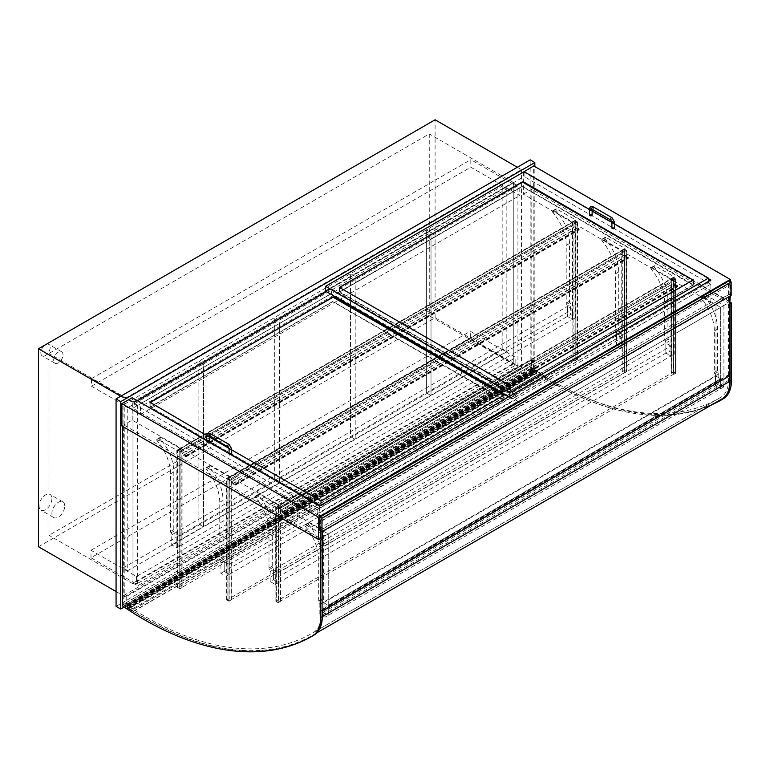 <?xml version="1.0" encoding="UTF-8"?>
<svg xmlns="http://www.w3.org/2000/svg" width="770" height="770" viewBox="0 0 770 770"><rect width="100%" height="100%" fill="white"/><g stroke="black" fill="none" stroke-linecap="round" stroke-linejoin="round"><path stroke-width="0.58" stroke-dasharray="3.85 2.89" d="M50.166 347.414A6.603 3.812 -60 0 1 47.288 354.056A6.603 3.812 -60 0 1 42.196 355.817A6.603 3.812 -60 0 1 42.196 348.204A6.603 3.812 -60 0 1 48.799 344.392A6.603 3.812 -60 0 1 50.166 347.414M62.996 354.816A6.603 3.812 120 0 0 61.629 351.803A6.603 3.812 120 0 0 55.026 355.605A6.603 3.812 120 0 0 55.026 363.228A6.603 3.812 120 0 0 60.118 361.457A6.603 3.812 120 0 0 62.996 354.816M51.917 498.604A9.076 5.236 -60 0 1 47.952 507.738A9.076 5.236 -60 0 1 40.964 510.163A9.076 5.236 -60 0 1 40.964 499.691A9.076 5.236 -60 0 1 50.031 494.456A9.076 5.236 -60 0 1 51.917 498.604M64.747 506.015A9.076 5.236 120 0 0 62.87 501.857A9.076 5.236 120 0 0 53.794 507.093A9.076 5.236 120 0 0 53.794 517.575A9.076 5.236 120 0 0 60.782 515.14A9.076 5.236 120 0 0 64.747 506.015M513.253 364.248L132.989 583.795L132.989 401.959L513.253 182.413L513.253 364.248L429.265 315.758L49.001 535.304L49.001 353.469L429.265 133.922L429.265 315.758M513.253 182.413L429.265 133.922M132.989 401.959L49.001 353.469M132.989 583.795L49.001 535.304M38.5 546.758L435.098 317.779L435.098 119.783M517.334 167.263L521.415 169.621L124.817 398.591L124.817 596.596L521.415 367.617L521.415 169.621M435.098 317.779L521.415 367.617M116.068 591.543L124.817 596.596M120.736 396.232L124.817 398.591M523.398 172.114L523.398 194.204L710.854 302.427L319.617 528.297L319.617 505.938M710.854 302.427L710.854 280.068M523.398 194.204L533.668 188.275L533.668 165.916M730.335 295.892L730.335 281.483M533.668 188.275L730.335 301.821M523.639 171.98L708.4 278.653M121.901 426.003L132.171 420.074L319.617 528.297M320.907 538.201L729.864 302.09L533.196 188.544L531.8 189.353L531.8 368.763A0.991 0.568 -120 0 0 532.436 369.937A337.183 194.675 -120 0 0 711.711 404.837M132.171 420.074L132.171 397.715M513.253 183.087L513.253 363.575L132.989 583.121L132.989 402.633L513.253 183.087L517.921 185.782L517.921 366.27L137.647 585.816L137.647 405.328L517.921 185.782M132.989 402.633L137.647 405.328M132.989 583.121L137.647 585.816M513.253 363.575L517.921 366.27M116.068 606.356L530.164 367.28L530.164 159.852M530.164 367.28L534.832 369.975L534.832 166.59M124.143 607.087L534.832 369.975M515.823 365.057L470.326 338.79L470.326 331.254L515.823 357.511L515.823 365.057L136.483 584.064L90.995 557.798L470.326 338.79M90.995 557.798L90.995 550.261L136.483 576.528L515.823 357.511M136.483 576.528L136.483 584.064M90.995 550.261L470.326 331.254M519.788 187.938L519.788 195.484L470.797 167.196L470.797 159.65L519.788 187.938L140.448 406.945L140.448 414.491L91.457 386.203L91.457 378.657L140.448 406.945M91.457 386.203L470.797 167.196M91.457 378.657L470.797 159.65M140.448 414.491L519.788 195.484M506.833 351.794L506.833 188.814L431.017 232.588L431.017 395.568L426.349 392.873L426.349 229.893L502.175 186.119L502.175 349.099L350.533 436.648L350.533 273.668L426.349 229.893L426.349 392.873L431.017 395.568L506.833 351.794L502.175 349.099M431.017 232.588L426.349 229.893L431.017 232.588L355.201 276.363L355.201 439.343L350.533 436.648L274.707 480.422L274.707 317.442L350.533 273.668L350.533 436.648L355.201 439.343L431.017 395.568L431.017 232.588M506.833 188.814L502.175 186.119M355.201 276.363L350.533 273.668L355.201 276.363L279.375 320.137L279.375 483.117L274.707 480.422L198.891 524.197L198.891 361.217L274.707 317.442L274.707 480.422L279.375 483.117L355.201 439.343L355.201 276.363M723.916 305.526L723.916 386.877L718.785 383.912L718.785 373.95A2.637 1.521 -120 0 0 718.063 371.833A1.646 0.953 60 0 1 717.621 370.514L717.621 329.06A34.64 20.001 -120 0 0 704.357 296.267A1.319 0.76 60 0 1 704.126 294.409A1.319 0.76 60 0 1 704.791 294.477L723.916 305.526L720.653 307.413L701.518 296.363A1.319 0.76 -120 0 0 700.864 296.296A1.319 0.76 -120 0 0 701.095 298.154A34.64 20.001 60 0 1 714.348 330.936L714.348 372.401A1.646 0.953 -120 0 0 714.801 373.719A2.637 1.521 60 0 1 715.523 375.837L715.523 385.799L720.653 388.763L720.653 307.413L715.985 304.718L715.985 376.097L323.583 602.65L323.583 531.262L715.985 304.718M718.785 383.912L715.523 385.799L720.653 388.763L720.653 378.792L715.523 375.837L715.523 385.799L323.121 612.352L328.251 615.317L328.251 533.957L309.117 522.917A1.319 0.76 -120 0 0 308.462 522.849A1.319 0.76 -120 0 0 308.693 524.697A34.64 20.001 60 0 1 321.956 557.49L321.956 598.944A1.646 0.953 -120 0 0 322.399 600.273A2.637 1.521 60 0 1 323.121 602.381L323.121 612.352L323.121 602.381L328.251 605.345L328.251 615.317L323.121 612.352L319.848 614.239L319.848 604.267A2.637 1.521 -120 0 0 319.136 602.159A1.646 0.953 60 0 1 318.684 600.831L318.684 559.376A34.64 20.001 -120 0 0 305.43 526.584A1.319 0.76 60 0 1 305.199 524.736A1.319 0.76 60 0 1 305.854 524.803L324.988 535.843L328.251 533.957L323.583 531.262M723.916 386.877L324.988 617.203L319.848 614.239M575.777 219.989L575.777 317.51L570.647 314.545L570.647 304.583A2.637 1.521 -120 0 0 569.925 302.466A1.646 0.953 60 0 1 569.473 301.147L569.473 243.522A34.64 20.001 -120 0 0 556.219 210.739A1.319 0.76 60 0 1 555.988 208.882A1.319 0.76 60 0 1 556.643 208.949L575.777 219.989L572.514 221.876L553.38 210.836A1.319 0.76 -120 0 0 552.716 210.768A1.319 0.76 -120 0 0 552.956 212.626A34.64 20.001 60 0 1 566.21 245.409L566.21 303.034A1.646 0.953 -120 0 0 566.662 304.352A2.637 1.521 60 0 1 567.375 306.47L567.375 316.431L572.514 319.396L572.514 221.876M575.777 317.51L572.514 319.396L572.514 309.434L567.375 306.47L567.375 316.431L572.514 319.396L180.113 545.949L180.113 448.429L160.978 437.389A1.319 0.76 -120 0 0 160.324 437.322A1.319 0.76 -120 0 0 160.555 439.169A34.64 20.001 60 0 1 173.808 471.962L173.808 529.587A1.646 0.953 -120 0 0 174.261 530.905A2.637 1.521 60 0 1 174.973 533.013L174.973 542.985L180.113 545.949L174.973 542.985L570.647 314.545M674.222 276.834L674.222 354.152L669.091 351.187L669.091 341.216A2.637 1.521 -120 0 0 668.379 339.108A1.646 0.953 60 0 1 667.927 337.78L667.927 300.367A34.64 20.001 -120 0 0 654.664 267.575A1.319 0.76 60 0 1 654.433 265.727A1.319 0.76 60 0 1 655.097 265.785L674.222 276.834L670.959 278.721L651.834 267.671A1.319 0.76 -120 0 0 651.17 267.614A1.319 0.76 -120 0 0 651.401 269.462A34.64 20.001 60 0 1 664.664 302.254L664.664 339.666A1.646 0.953 -120 0 0 665.107 340.985A2.637 1.521 60 0 1 665.829 343.102L665.829 353.074L670.959 356.029L670.959 278.721M674.222 354.152L670.959 356.029L670.959 346.067L665.829 343.102L665.829 353.074L670.959 356.029L278.557 582.582L278.557 505.274L259.432 494.225A1.319 0.76 -120 0 0 258.768 494.157A1.319 0.76 -120 0 0 258.999 496.015A34.64 20.001 60 0 1 272.262 528.798L272.262 566.22A1.646 0.953 -120 0 0 272.705 567.538A2.637 1.521 60 0 1 273.427 569.656L273.427 579.618L278.557 582.582L273.427 579.618L273.427 569.656L278.557 572.62L278.557 582.582L275.294 584.469L270.164 581.504L669.091 351.187M624.999 248.412L624.999 345.932L619.869 342.968L619.869 332.996A2.637 1.521 -120 0 0 619.147 330.888A1.646 0.953 60 0 1 618.705 329.57L618.705 271.945A34.64 20.001 -120 0 0 605.441 239.152A1.319 0.76 60 0 1 605.21 237.304A1.319 0.76 60 0 1 605.875 237.372L624.999 248.412L621.737 250.298L602.602 239.258A1.319 0.76 -120 0 0 601.947 239.191A1.319 0.76 -120 0 0 602.178 241.039A34.64 20.001 60 0 1 615.432 273.831L615.432 331.456A1.646 0.953 -120 0 0 615.885 332.775A2.637 1.521 60 0 1 616.606 334.883L616.606 344.854L621.737 347.819L621.737 250.298M624.999 345.932L621.737 347.819L621.737 337.847L616.606 334.883L616.606 344.854L621.737 347.819L229.335 574.372L229.335 476.851L210.2 465.802A1.319 0.76 -120 0 0 209.546 465.744A1.319 0.76 -120 0 0 209.777 467.592A34.64 20.001 60 0 1 223.04 500.385L223.04 558A1.646 0.953 -120 0 0 223.483 559.328A2.637 1.521 60 0 1 224.205 561.436L224.205 571.407L229.335 574.372L224.205 571.407L619.869 342.968M324.988 535.843L324.988 617.203M176.84 450.315L176.84 547.836L171.71 544.871L171.71 534.9A2.637 1.521 -120 0 0 170.998 532.792A1.646 0.953 60 0 1 170.545 531.473L170.545 473.848A34.64 20.001 -120 0 0 157.282 441.056A1.319 0.76 60 0 1 157.051 439.208A1.319 0.76 60 0 1 157.715 439.275L176.84 450.315L180.113 448.429M176.84 547.836L180.113 545.949L180.113 535.978L572.514 309.434M171.71 544.871L174.973 542.985L174.973 533.013L570.647 304.583M270.164 581.504L270.164 571.542A2.637 1.521 -120 0 0 269.442 569.425A1.646 0.953 60 0 1 268.99 568.106L268.99 530.684A34.64 20.001 -120 0 0 255.736 497.901A1.319 0.76 60 0 1 255.505 496.044A1.319 0.76 60 0 1 256.16 496.111L275.294 507.151L278.557 505.274M275.294 507.151L275.294 584.469M226.072 478.738L226.072 576.249L220.932 573.294L220.932 563.322A2.637 1.521 -120 0 0 220.22 561.205A1.646 0.953 60 0 1 219.768 559.886L219.768 502.271A34.64 20.001 -120 0 0 206.514 469.479A1.319 0.76 60 0 1 206.283 467.621A1.319 0.76 60 0 1 206.938 467.688L226.072 478.738L229.335 476.851M226.072 576.249L229.335 574.372L229.335 564.4L621.737 337.847M220.932 573.294L224.205 571.407L224.205 561.436L619.869 332.996M220.932 563.322L224.205 561.436L229.335 564.4M319.848 604.267L718.785 373.95M323.583 602.65L328.251 605.345L720.653 378.792L720.653 307.413L328.251 533.957L328.251 605.345L720.653 378.792L715.985 376.097M171.71 534.9L174.973 533.013L180.113 535.978M270.164 571.542L669.091 341.216M278.557 572.62L670.959 346.067M179.756 451.326L177.889 450.248L177.889 587.635L575.19 358.252L577.057 359.33L179.756 588.713L177.889 587.635L179.756 588.713L182.095 587.635L179.756 588.983L177.427 587.635L179.997 586.422L177.889 587.635L177.889 450.248L575.19 220.865L577.057 221.943L179.756 451.326L179.756 588.713L179.756 451.326L177.889 450.248L179.997 449.035L177.427 450.248L179.756 451.595L182.095 450.248L179.756 451.326M577.057 221.943L577.057 359.33L577.057 221.943L574.959 223.156L577.529 221.943L575.19 220.595L572.861 221.943L575.19 220.865L575.19 358.252L575.19 220.865L577.057 221.943M228.988 479.749L227.121 478.671L227.121 599.888L624.422 370.514L626.289 371.592L228.988 600.966L227.121 599.888L228.988 600.966L231.318 599.888L228.988 601.235L226.649 599.888L229.219 598.675L227.121 599.888L227.121 478.671L624.422 249.287L626.289 250.365L228.988 479.749L228.988 600.966L228.988 479.749L227.121 478.671L229.219 477.458L226.649 478.671L228.988 480.018L231.087 478.536L228.988 479.749M626.289 250.365L626.289 371.592L626.289 250.365L624.181 251.578L626.751 250.365L624.422 249.018L622.083 250.365L624.422 249.287L624.422 370.514L624.422 249.287L626.289 250.365M278.211 508.162L276.343 507.084L276.343 601.37L673.644 371.997L675.511 373.075L278.211 602.448L276.343 601.37L278.211 602.448L280.54 601.37L278.211 602.718L275.881 601.37L278.442 600.157L276.343 601.37L276.343 507.084L673.644 277.71L675.511 278.788L278.211 508.162L278.211 602.448L278.211 508.162L276.343 507.084L278.442 505.871L275.881 507.084L278.211 508.431L280.309 506.949L278.211 508.162M675.511 278.788L675.511 373.075L675.511 278.788L673.413 280.001L675.973 278.788L673.644 277.441L671.315 278.788L673.644 277.71L673.644 371.997L673.644 277.71L675.511 278.788M577.529 359.33L575.19 360.678L577.057 359.33L575.19 358.252L572.861 359.33L575.19 357.983L577.529 359.33L577.529 221.943M575.19 357.983L575.19 220.595M575.19 360.678L575.19 223.29M574.959 360.543L574.959 223.156L573.092 222.078L572.861 225.446L572.861 221.673L575.19 223.021L575.19 226.524L578.925 228.68L579.252 229.787L576.595 228.411L578.925 229.489L578.925 228.95L574.959 226.659L574.959 223.156L181.855 450.113L179.997 449.035L573.092 222.078L573.092 359.465M572.861 359.33L572.861 221.943M181.855 587.5L181.855 450.113L181.855 453.617L574.959 226.659M179.997 586.422L179.997 449.035L179.997 452.539L573.092 225.581M179.756 586.288L179.756 448.9M177.427 587.635L177.427 450.248M179.756 588.983L179.756 451.595M182.095 587.635L182.095 450.248M626.751 371.592L624.422 372.94L626.289 371.592L624.422 370.514L622.083 371.592L624.422 370.245L626.751 371.592L626.751 250.365M624.422 370.245L624.422 249.018M624.422 372.94L624.422 251.713M624.181 372.805L624.181 251.578L622.314 250.5L622.083 253.869L622.083 250.096L624.422 251.444L624.422 254.947L628.147 257.103L628.484 258.21L624.181 255.082L624.181 251.578L231.087 478.536L229.219 477.458L229.219 480.961L228.988 477.053L231.318 478.401L231.318 481.905L235.052 484.051L235.379 485.167L232.713 483.791L235.052 484.859L235.052 484.32L231.087 482.039L231.087 478.536L231.087 599.753M622.314 371.727L622.314 250.5L229.219 477.458L229.219 598.675M622.083 371.592L622.083 250.365M228.988 598.54L228.988 477.323M226.649 599.888L226.649 478.671M228.988 601.235L228.988 480.018M231.318 599.888L231.318 478.671M675.973 373.075L673.644 374.422L675.511 373.075L673.644 371.997L671.315 373.075L673.644 371.727L675.973 373.075L675.973 278.788M673.644 371.727L673.644 277.441M673.644 374.422L673.644 280.136M673.413 374.287L673.413 280.001L671.546 278.923L671.315 282.292L671.315 278.519L673.644 279.866L673.644 283.37L677.379 285.526L677.706 286.632L675.04 285.256L677.379 286.325L677.379 285.786L673.413 283.504L673.413 280.001L280.309 506.949L278.442 505.871L671.546 278.923L671.546 373.209M671.315 373.075L671.315 278.788M280.309 601.235L280.309 506.949L280.309 510.452L673.413 283.504M278.442 600.157L278.442 505.871L278.442 509.374L671.546 282.426M278.211 600.023L278.211 505.736M275.881 601.37L275.881 507.084M278.211 602.718L278.211 508.431M280.54 601.37L280.54 507.084M179.997 452.539L179.756 448.631L182.095 449.978L182.095 453.482L185.83 455.638L186.157 456.745L183.491 455.368L185.83 456.446L185.83 455.907L181.855 453.617M183.491 455.099L576.595 228.141M183.491 455.368L576.595 228.411M182.095 453.482L575.19 226.524M182.095 449.978L575.19 223.021M179.756 448.631L572.861 221.673M179.756 452.404L572.861 225.446M278.442 509.374L671.315 282.292M278.211 509.24L278.211 505.476L671.315 278.519M278.211 505.476L280.54 506.814L280.54 510.318L284.274 512.474L284.274 513.551L281.945 512.204L284.274 513.282L284.274 512.743L280.309 510.452M281.945 511.935L675.04 284.987M281.945 512.204L675.04 285.256M280.54 510.318L673.644 283.37M280.54 506.814L673.644 279.866M232.713 483.791L625.818 256.833M232.713 483.522L625.818 256.564M231.087 482.039L624.181 255.082M229.219 480.961L622.314 254.004M228.988 480.827L622.083 253.869M228.988 477.053L622.083 250.096M231.318 478.401L624.422 251.444M231.318 481.905L624.422 254.947M729.864 303.707L531.8 189.353M723.078 398.927A337.183 194.675 60 0 1 533.841 369.128A0.991 0.568 60 0 1 533.196 367.954L533.196 188.544M122.372 426.272L319.04 539.279M320.436 538.471L123.768 424.925L123.768 604.344A0.991 0.568 -120 0 0 124.403 605.518A337.183 194.675 -120 0 0 313.65 635.308M122.372 425.733L123.768 424.925M531.569 360.004L533.783 361.284L533.783 367.425A1.646 0.953 60 0 1 534.717 368.705L534.313 368.772A1.646 0.953 -120 0 0 532.725 367.916A1.646 0.953 -120 0 0 532.725 369.812A1.646 0.953 -120 0 0 534.361 370.774L534.717 371.361A4.524 2.608 60 0 1 531.569 370.351L531.569 360.004L123.999 595.316L126.222 596.596L533.783 361.284M126.222 596.596L126.222 602.737A1.646 0.953 60 0 1 127.156 604.007L126.752 604.075A1.646 0.953 -120 0 0 125.163 603.218A1.646 0.953 -120 0 0 125.154 605.114A1.646 0.953 -120 0 0 126.8 606.077L127.156 606.664A4.524 2.608 60 0 1 123.999 605.653L531.569 370.351M123.999 605.653L123.999 595.316M127.156 606.664L534.717 371.361M126.8 606.077L534.361 370.774M126.752 604.075L534.313 368.772M127.156 604.007L534.717 368.705M126.222 602.737L533.783 367.425M535.612 370.639L534.601 369.995A1.482 0.857 60 0 1 534.293 370.63A1.482 0.857 60 0 1 532.811 369.773A1.482 0.857 60 0 1 532.811 368.06A1.482 0.857 60 0 1 534.524 369.456L540.694 373.132L541.127 373.96L536.469 370.986L536.382 372.901L540.906 376.203L535.006 373.238L535.612 370.639L128.041 605.942L127.031 605.297A1.482 0.857 60 0 1 126.732 605.932A1.482 0.857 60 0 1 125.241 605.076A1.482 0.857 60 0 1 125.241 603.362A1.482 0.857 60 0 1 126.963 604.758L133.566 609.263L128.908 606.298L128.821 608.204L133.335 611.505L127.445 608.541L128.041 605.942M541.127 373.95L133.566 609.263L541.127 373.96M128.821 608.204L536.382 372.901M133.48 611.178L541.041 375.875M127.907 608.839L535.477 373.537M127.935 608.319L535.496 373.017M127.031 605.297L534.601 369.995M126.963 604.758L534.524 369.456M128.07 605.47L535.631 370.158M128.08 605.124L535.65 369.821M128.908 606.298L536.469 370.986M320.32 530.453L320.32 517.257L729.046 281.281L729.046 294.477L320.32 530.453L321.956 531.396L321.956 518.2L320.32 517.257M321.956 518.2L730.682 282.224L729.046 281.281M730.682 282.224L730.682 295.42L729.046 294.477M321.956 531.396L730.682 295.42M319.848 530.453L729.046 294.207L729.046 280.742M729.046 294.207L731.154 295.42M320.907 519.346L322.303 520.154L729.864 284.852L728.468 284.043L320.907 519.346L320.907 531.059M728.468 284.043L728.468 374.826L729.864 375.635M320.907 538.74L320.907 610.129L728.468 374.826M322.072 610.803L320.907 610.129M322.303 520.154L322.303 531.464M729.864 284.852L729.864 296.161M720.662 399.668A335.21 193.53 60 0 1 536.969 373.142L536.507 371.217A333.227 192.394 -120 0 0 719.671 397.955A333.227 192.394 -120 0 0 721.028 397.156A36.623 21.146 -120 0 0 728.468 380.476L728.468 375.365L320.907 610.668L320.907 615.788A36.623 21.146 60 0 1 313.467 632.459A333.227 192.394 60 0 1 312.11 633.258A333.227 192.394 60 0 1 128.946 606.529L129.408 608.444A335.21 193.53 -120 0 0 313.101 634.971A335.21 193.53 -120 0 0 314.468 634.172A38.606 22.291 -120 0 0 319.8 628.33M322.072 611.341L320.907 610.668M728.468 375.365L729.402 375.904M536.969 373.142L129.408 608.444M536.507 371.217L128.946 606.529M508.585 396.839L512.319 398.995L710.854 284.111L708.4 282.696L509.875 397.31L512.319 398.725L710.854 284.111M693.241 285.247L522.233 186.523L339.378 292.253L510.568 390.717L693.241 285.247L693.241 280.405M614.537 223.916L611.9 222.395M592.14 210.99L589.502 209.469M708.4 281.483L708.4 282.696M524.101 171.71L524.101 176.551L710.854 284.38M325.566 291.175L524.101 176.551M509.875 396.098L509.875 397.31M319.617 515.775L317.173 514.36L515.707 399.736L518.152 401.151L319.617 516.044L518.152 401.151M137.416 400.747L132.863 403.374L317.173 509.779L515.707 395.154L515.707 399.736M317.173 509.779L317.173 514.36M503.801 400.41L332.804 301.686L149.938 407.417L321.138 505.871L503.801 400.41L503.801 395.559M231.703 449.93L228.969 448.352M209.305 437.004L206.697 435.493M132.863 403.374L132.863 408.225L319.617 516.044M515.707 395.154L331.398 288.75L331.398 293.601L518.152 401.42M331.398 288.75L326.384 291.647M132.863 408.225L331.398 293.601M589.502 215.08A1.319 0.76 180 0 1 590.321 214.378A1.319 0.76 180 0 1 591.755 214.541A1.319 0.76 180 0 1 592.14 215.08M614.537 228.007A1.319 0.76 -0 0 0 614.152 227.468A1.319 0.76 -0 0 0 612.718 227.304A1.319 0.76 -0 0 0 611.9 228.007M209.199 442.192A1.319 0.76 180 0 1 207.727 442.644A1.319 0.76 180 0 1 206.668 441.893A1.319 0.76 180 0 1 207.486 441.191A1.319 0.76 180 0 1 208.92 441.354A1.319 0.76 180 0 1 209.305 441.893M231.703 454.829A1.319 0.76 -0 0 0 231.318 454.29A1.319 0.76 -0 0 0 229.883 454.127A1.319 0.76 -0 0 0 229.065 454.829A1.319 0.76 -0 0 0 230.124 455.57A1.319 0.76 -0 0 0 231.597 455.128M339.416 287.537L510.568 386.136L693.395 280.27M510.568 390.448L339.57 291.714L522.233 186.253L693.433 284.717L510.568 390.448L510.568 386.136M149.977 402.7L321.138 501.299L503.955 395.424M321.138 505.601L150.131 406.878L332.804 301.417L503.994 399.871L321.138 505.601L321.138 501.299M279.375 320.137L274.707 317.442L279.375 320.137L203.559 363.912L203.559 526.892L198.891 524.197L123.065 567.971L123.065 404.991L198.891 361.217L198.891 524.197L203.559 526.892L279.375 483.117L279.375 320.137M127.733 570.666L203.559 526.892L203.559 363.912L198.891 361.217L203.559 363.912L127.733 407.686L127.733 570.666L123.065 567.971M127.733 407.686L123.065 404.991M718.063 371.833L714.801 373.719M717.621 370.514L714.348 372.401M717.621 329.06L714.348 330.936M704.357 296.267L701.095 298.154M704.791 294.477L701.518 296.363M556.643 208.949L553.38 210.836M569.925 302.466L566.662 304.352M569.473 301.147L566.21 303.034M569.473 243.522L566.21 245.409M556.219 210.739L552.956 212.626M655.097 265.785L651.834 267.671M668.379 339.108L665.107 340.985M667.927 337.78L664.664 339.666M667.927 300.367L664.664 302.254M654.664 267.575L651.401 269.462M605.875 237.372L602.602 239.258M619.147 330.888L615.885 332.775M618.705 329.57L615.432 331.456M618.705 271.945L615.432 273.831M605.441 239.152L602.178 241.039M319.136 602.159L322.399 600.273M318.684 600.831L321.956 598.944M318.684 559.376L321.956 557.49M305.43 526.584L308.693 524.697M305.854 524.803L309.117 522.917M157.715 439.275L160.978 437.389M170.998 532.792L174.261 530.905M170.545 531.473L173.808 529.587M170.545 473.848L173.808 471.962M157.282 441.056L160.555 439.169M256.16 496.111L259.432 494.225M269.442 569.425L272.705 567.538M268.99 568.106L272.262 566.22M268.99 530.684L272.262 528.798M255.736 497.901L258.999 496.015M206.938 467.688L210.2 465.802M220.22 561.205L223.483 559.328M219.768 559.886L223.04 558M219.768 502.271L223.04 500.385M206.514 469.479L209.777 467.592M185.83 455.907L578.925 228.95M185.83 456.446L578.925 229.489M185.83 456.716L578.925 229.758M185.83 455.638L578.925 228.68M284.274 512.743L677.379 285.786M284.274 513.282L677.379 286.325M284.274 513.551L677.379 286.594M284.274 512.474L677.379 285.526M235.052 484.859L628.147 257.911M235.052 484.32L628.147 257.373M235.052 484.051L628.147 257.103M235.052 485.129L628.147 258.181M533.841 369.128L532.436 369.937M533.196 367.954L531.8 368.763M123.007 606.327L124.403 605.518M122.372 605.153L123.768 604.344M133.48 611.236L541.041 375.924M133.037 611.486L540.598 376.183M127.445 608.541L535.006 373.238M127.464 608.021L535.034 372.719M133.133 608.444L540.694 373.132M721.028 397.156L313.467 632.459M728.468 380.476L320.907 615.788M316.797 632.825L314.468 634.172M510.568 385.866L510.568 390.717M509.634 385.866L509.634 390.717M339.57 287.672L339.57 292.523M321.138 501.029L321.138 505.871M320.204 501.029L320.204 505.871M150.131 402.835L150.131 407.686M589.502 209.151A1.319 0.76 180 0 1 590.321 208.449A1.319 0.76 180 0 1 591.755 208.612A1.319 0.76 180 0 1 592.14 209.151A1.319 0.76 180 0 1 592.13 209.276L591.841 209.142M593.352 206.928A1.319 0.76 -60 0 1 593.622 207.534A1.319 0.76 -60 0 1 592.688 209.151A1.319 0.76 -60 0 1 592.034 209.219M612.015 217.708A1.319 0.76 -60 0 1 612.285 218.314A1.319 0.76 -60 0 1 611.351 219.922A1.319 0.76 -60 0 1 610.697 219.989M614.537 222.078A1.319 0.76 -0 0 0 614.152 221.539A1.319 0.76 -0 0 0 612.285 221.539A1.319 0.76 -0 0 0 611.9 222.078M206.668 435.974A1.319 0.76 180 0 1 207.486 435.262A1.319 0.76 180 0 1 208.92 435.435A1.319 0.76 180 0 1 209.305 435.974A1.319 0.76 180 0 1 209.296 436.089L209.007 435.955M210.518 433.751A1.319 0.76 -60 0 1 210.787 434.357A1.319 0.76 -60 0 1 209.854 435.974A1.319 0.76 -60 0 1 209.199 436.032M229.181 444.521A1.319 0.76 -60 0 1 229.45 445.127A1.319 0.76 -60 0 1 228.517 446.744A1.319 0.76 -60 0 1 227.862 446.812M231.703 448.9A1.319 0.76 -0 0 0 231.318 448.361A1.319 0.76 -0 0 0 229.45 448.361A1.319 0.76 -0 0 0 229.065 448.9M509.634 386.136L509.634 390.448M693.241 280.675L693.241 284.987M339.57 287.942L339.57 292.253M320.204 501.299L320.204 505.601M503.801 395.828L503.801 400.14M150.131 403.105L150.131 407.417M61.629 351.803L48.799 344.392M55.026 363.228L42.196 355.817M62.87 501.857L50.031 494.456M53.794 517.575L40.964 510.163M704.126 294.409L700.864 296.296M555.988 208.882L552.716 210.768M654.433 265.727L651.17 267.614M605.21 237.304L601.947 239.191M308.462 522.849L305.199 524.736M160.324 437.322L157.051 439.208M258.768 494.157L255.505 496.044M209.546 465.744L206.283 467.621M185.994 456.456L579.088 229.508M186.157 456.745L579.252 229.787M284.438 513.301L677.542 286.344M284.602 513.59L677.706 286.632M235.216 484.879L628.32 257.921M235.379 485.167L628.484 258.21M125.163 603.218L532.725 367.916M133.335 611.505L540.906 376.203M127.291 607.992L534.852 372.69M126.732 605.932L534.293 370.63M125.241 603.362L532.811 368.06M316.768 632.853L313.101 634.971M719.671 397.955L312.11 633.258M693.433 280.136L693.433 284.987M339.378 287.403L339.378 292.253M503.994 395.289L503.994 400.14M149.938 402.566L149.938 407.417M206.668 440.729L206.668 441.893M229.065 454.829L229.065 453.665M693.433 280.405L693.433 284.717M339.378 287.672L339.378 291.984M503.994 395.559L503.994 399.871M149.938 402.835L149.938 407.147"/><path stroke-width="1.16" d="M116.068 591.543L38.5 546.758L38.5 348.762L435.098 119.783L517.334 167.263M38.5 348.762L120.736 396.232M708.4 278.653L710.854 280.068L319.617 505.938L132.171 397.715L121.901 403.644L121.901 426.003L318.568 539.549L320.907 538.201M523.639 171.98L533.668 165.916L730.335 279.462L318.568 517.19L318.568 539.549M711.711 404.837A337.183 194.675 -120 0 0 721.683 399.736A40.579 23.427 -120 0 0 721.692 399.726A40.579 23.427 -120 0 0 730.104 381.15L730.104 303.842L731.5 303.034L729.864 302.09L730.335 295.892M730.335 281.483L730.335 279.462M121.901 403.644L318.568 517.19M534.832 166.59L534.832 162.547L530.164 159.852L116.068 398.927L120.736 401.622L120.736 609.051L124.143 607.087M534.832 162.547L120.736 401.622M116.068 398.927L116.068 606.356L120.736 609.051M731.5 303.034L731.5 380.342A40.579 23.427 60 0 1 723.097 398.918A40.579 23.427 60 0 1 723.078 398.927L721.711 399.726M319.04 539.279L320.667 540.222L322.072 539.414L320.436 538.471M320.667 540.222L320.667 617.54A40.579 23.427 60 0 1 312.264 636.116A40.579 23.427 60 0 1 312.254 636.116A337.183 194.675 60 0 1 123.007 606.327A0.991 0.568 60 0 1 122.372 605.153L122.372 426.272M313.659 635.308L312.264 636.116L313.65 635.308A40.579 23.427 -120 0 0 313.659 635.308A40.579 23.427 -120 0 0 322.072 616.731L322.072 539.414M731.154 281.955L729.046 280.742L319.848 516.988L319.848 530.453L321.956 531.666L731.154 295.42L731.154 281.955L321.956 518.2L321.956 531.666M319.848 516.988L321.956 518.2M320.907 531.059L320.907 538.74M322.303 531.464L322.072 610.803M729.864 296.161L729.864 375.635L322.303 610.937M729.402 375.904L322.072 611.341M319.8 628.33A38.606 22.291 -120 0 0 322.303 616.597L322.303 611.476M729.864 376.164L729.864 381.285A38.606 22.291 60 0 1 722.029 398.87A335.21 193.53 60 0 1 720.662 399.668L316.768 632.853M693.241 279.866L510.568 385.866L339.378 287.403L523.167 181.672L693.241 280.136L522.233 181.941L339.416 287.537M589.502 209.469L524.101 171.71L325.566 286.325L509.875 392.739L708.4 278.114L614.537 223.916M611.9 222.395L592.14 210.99M708.4 278.114L708.4 281.483M325.566 286.325L325.566 291.175L508.585 396.839M509.875 392.739L509.875 396.098M206.697 435.493L150.131 402.296L333.737 296.835L503.994 395.289L321.138 501.029L231.703 449.93M228.969 448.352L209.305 437.004M326.384 291.647L137.416 400.747M589.502 209.151A1.319 0.76 180 0 0 590.321 209.854A1.319 0.76 180 0 0 591.755 209.69A1.319 0.76 180 0 0 592.13 209.276L592.14 215.08A1.319 0.76 180 0 1 590.821 215.841A1.319 0.76 180 0 1 589.502 215.08L589.502 209.151C589.782 206.678 591.062 205.937 593.352 206.928A1.319 0.76 -60 0 0 592.034 207.688A1.319 0.76 -60 0 0 592.034 209.219L592.034 209.084M611.9 222.078L611.9 228.007A1.319 0.76 -0 0 0 613.218 228.767A1.319 0.76 -0 0 0 614.537 228.007L614.537 222.078A1.319 0.76 -0 0 1 613.218 222.848A1.319 0.76 -0 0 1 611.9 222.078L610.697 219.989A1.319 0.76 -60 0 1 610.697 218.468A1.319 0.76 -60 0 1 612.015 217.708L593.352 206.928M206.668 440.729L206.668 435.974A1.319 0.76 180 0 0 207.486 436.677A1.319 0.76 180 0 0 208.92 436.513A1.319 0.76 180 0 0 209.296 436.089L209.305 441.893A1.319 0.76 180 0 1 209.199 442.192M231.597 455.128A1.319 0.76 -0 0 0 231.703 454.829L231.703 448.9A1.319 0.76 -0 0 1 230.384 449.661A1.319 0.76 -0 0 1 229.065 448.9L227.862 446.812A1.319 0.76 -60 0 1 227.862 445.291A1.319 0.76 -60 0 1 229.181 444.521L210.518 433.751A1.319 0.76 -60 0 0 209.199 434.511A1.319 0.76 -60 0 0 209.199 436.032L209.199 435.907M503.955 395.424L332.804 297.105L149.977 402.7M731.5 380.342L730.104 381.15M320.667 617.54L322.072 616.731M729.864 381.285L322.303 616.597M722.029 398.87L316.797 632.825M723.097 398.918L721.692 399.726M610.697 219.989L592.034 209.219M612.015 217.708L614.537 222.078M206.668 435.974C206.938 433.491 208.227 432.75 210.518 433.751M227.862 446.812L209.199 436.032M229.181 444.521L231.703 448.9M229.065 453.665L229.065 448.9"/></g></svg>
